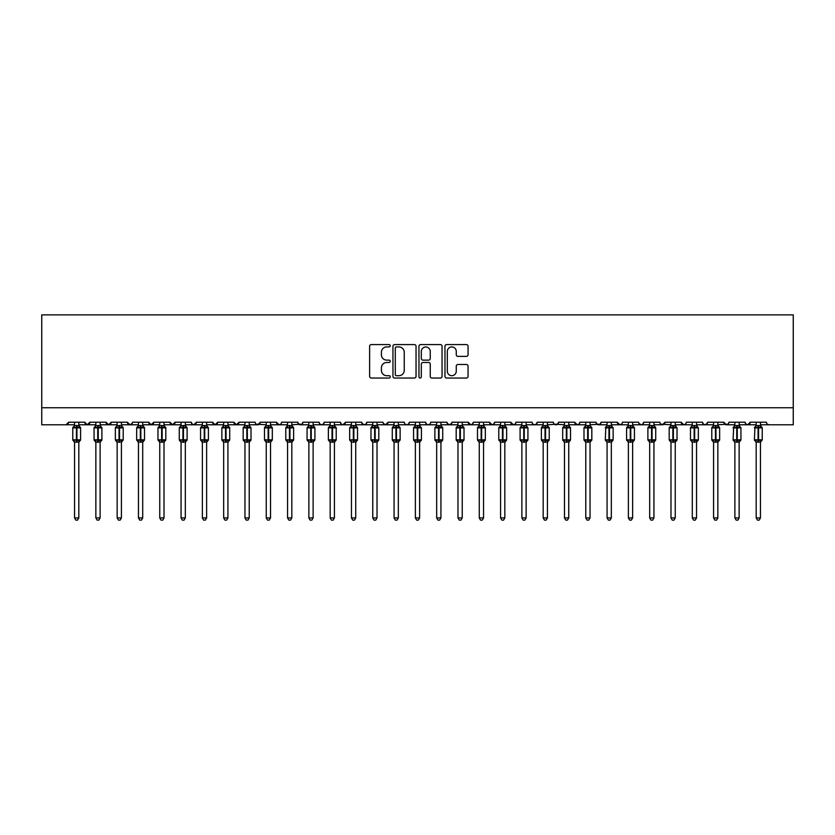 <?xml version="1.0" encoding="UTF-8"?>
<svg xmlns="http://www.w3.org/2000/svg" width="835" height="835" viewBox="0 0 835 835"><rect width="100%" height="100%" fill="white"/><g stroke="black" fill="none" stroke-linecap="round" stroke-linejoin="round"><path stroke-width="1.25" d="M390.237 345.753A1.169 1.169 0 0 0 389.068 344.584L371.293 344.584A1.67 1.67 0 0 0 369.623 346.254L369.623 376.366A1.67 1.67 0 0 0 371.293 378.036L389.068 378.036A1.169 1.169 0 0 0 390.237 376.867A1.169 1.169 0 0 0 389.068 375.698L386.762 375.698A5.354 5.354 0 0 1 381.407 370.343L381.407 367.828A5.354 5.354 0 0 1 386.762 362.484L389.068 362.484A1.169 1.169 0 0 0 390.237 361.305A1.169 1.169 0 0 0 389.068 360.135L386.762 360.135A5.354 5.354 0 0 1 381.407 354.781L381.407 352.276A5.354 5.354 0 0 1 386.762 346.922L389.068 346.922A1.169 1.169 0 0 0 390.237 345.753M466.379 356.378A1.67 1.67 0 0 0 468.059 354.698L468.059 346.254A1.67 1.67 0 0 0 466.379 344.584L446.642 344.584A1.67 1.67 0 0 0 444.971 346.254L444.971 376.366A1.67 1.67 0 0 0 446.642 378.036L466.379 378.036A1.67 1.67 0 0 0 468.059 376.366L468.059 366.158A1.67 1.67 0 0 0 466.379 364.488L457.935 364.488A1.67 1.67 0 0 0 456.265 366.158L456.265 371.22A4.478 4.478 0 0 1 451.787 375.698A4.478 4.478 0 0 1 447.32 371.22L447.32 351.399A4.478 4.478 0 0 1 451.787 346.922A4.478 4.478 0 0 1 456.265 351.399L456.265 354.698A1.67 1.67 0 0 0 457.935 356.378L466.379 356.378M41.75 407.741L793.25 407.741L793.25 314.868L41.75 314.868L41.75 424.785L66.038 424.785L68.585 422.228L84.773 422.228L85.713 424.201M416.039 346.254A1.67 1.67 0 0 0 414.369 344.584L394.631 344.584A1.67 1.67 0 0 0 392.951 346.254L392.951 376.366A1.67 1.67 0 0 0 394.631 378.036L414.369 378.036A1.67 1.67 0 0 0 416.039 376.366L416.039 346.254M420.631 344.584L440.369 344.584A1.67 1.67 0 0 1 442.049 346.254L442.049 376.366A1.67 1.67 0 0 1 440.369 378.036L431.925 378.036A1.67 1.67 0 0 1 430.255 376.366L430.255 364.154A1.67 1.67 0 0 0 428.585 362.484L422.98 362.484A1.67 1.67 0 0 0 421.31 364.154L421.31 376.867A1.169 1.169 0 0 1 420.13 378.036A1.169 1.169 0 0 1 418.961 376.867L418.961 346.254A1.67 1.67 0 0 1 420.631 344.584M78.814 424.785L87.331 424.785L84.773 422.228A2.557 2.557 0 0 0 87.331 424.785A2.557 2.557 0 0 0 89.888 422.228L106.076 422.228A2.557 2.557 0 0 0 108.633 424.785A2.557 2.557 0 0 0 111.191 422.228L127.379 422.228A2.557 2.557 0 0 0 129.936 424.785A2.557 2.557 0 0 0 132.494 422.228L148.682 422.228A2.557 2.557 0 0 0 151.239 424.785A2.557 2.557 0 0 0 153.797 422.228L169.985 422.228A2.557 2.557 0 0 0 172.542 424.785A2.557 2.557 0 0 0 175.099 422.228L191.288 422.228A2.557 2.557 0 0 0 193.835 424.785A2.557 2.557 0 0 0 196.392 422.228L212.581 422.228A2.557 2.557 0 0 0 215.138 424.785A2.557 2.557 0 0 0 217.695 422.228L233.883 422.228A2.557 2.557 0 0 0 236.441 424.785A2.557 2.557 0 0 0 238.998 422.228L255.186 422.228A2.557 2.557 0 0 0 257.744 424.785A2.557 2.557 0 0 0 260.301 422.228L276.489 422.228A2.557 2.557 0 0 0 279.047 424.785A2.557 2.557 0 0 0 281.604 422.228L297.792 422.228A2.557 2.557 0 0 0 300.349 424.785A2.557 2.557 0 0 0 302.896 422.228L319.085 422.228A2.557 2.557 0 0 0 321.642 424.785A2.557 2.557 0 0 0 324.199 422.228L340.388 422.228A2.557 2.557 0 0 0 342.945 424.785A2.557 2.557 0 0 0 345.502 422.228L361.691 422.228A2.557 2.557 0 0 0 364.248 424.785A2.557 2.557 0 0 0 366.805 422.228L382.994 422.228A2.557 2.557 0 0 0 385.551 424.785A2.557 2.557 0 0 0 388.108 422.228L404.297 422.228A2.557 2.557 0 0 0 406.854 424.785A2.557 2.557 0 0 0 409.4 422.228L425.599 422.228A2.557 2.557 0 0 0 428.146 424.785A2.557 2.557 0 0 0 430.703 422.228L446.892 422.228A2.557 2.557 0 0 0 449.449 424.785A2.557 2.557 0 0 0 452.006 422.228L468.195 422.228A2.557 2.557 0 0 0 470.752 424.785A2.557 2.557 0 0 0 473.309 422.228L489.498 422.228A2.557 2.557 0 0 0 492.055 424.785A2.557 2.557 0 0 0 494.612 422.228L510.801 422.228A2.557 2.557 0 0 0 513.358 424.785A2.557 2.557 0 0 0 515.915 422.228L532.104 422.228A2.557 2.557 0 0 0 534.65 424.785A2.557 2.557 0 0 0 537.208 422.228L553.396 422.228A2.557 2.557 0 0 0 555.953 424.785A2.557 2.557 0 0 0 558.511 422.228L574.699 422.228A2.557 2.557 0 0 0 577.256 424.785A2.557 2.557 0 0 0 579.814 422.228L596.002 422.228A2.557 2.557 0 0 0 598.559 424.785A2.557 2.557 0 0 0 601.116 422.228L617.305 422.228A2.557 2.557 0 0 0 619.862 424.785A2.557 2.557 0 0 0 622.419 422.228L638.608 422.228A2.557 2.557 0 0 0 641.165 424.785A2.557 2.557 0 0 0 643.712 422.228L659.9 422.228A2.557 2.557 0 0 0 662.458 424.785A2.557 2.557 0 0 0 665.015 422.228L681.203 422.228A2.557 2.557 0 0 0 683.761 424.785A2.557 2.557 0 0 0 686.318 422.228L702.506 422.228A2.557 2.557 0 0 0 705.064 424.785A2.557 2.557 0 0 0 707.621 422.228L723.809 422.228A2.557 2.557 0 0 0 726.366 424.785A2.557 2.557 0 0 0 728.924 422.228L745.112 422.228A2.557 2.557 0 0 0 747.669 424.785A2.557 2.557 0 0 0 750.227 422.228L766.415 422.228A2.557 2.557 0 0 0 768.962 424.785L767.323 424.18M745.112 422.228L746.041 424.201L747.669 424.785L750.227 422.228M728.924 422.228L728.444 423.71M707.621 422.228L706.681 424.201M702.506 422.228L703.446 424.201L705.064 424.785L707.339 423.387M686.318 422.228L685.848 423.71M675.244 424.785L683.761 424.785L681.203 422.228L682.143 424.201M653.941 424.785L662.458 424.785L665.015 422.228L664.086 424.201M643.712 422.228L642.783 424.201L641.165 424.785L638.879 423.387M611.335 424.785L619.862 424.785L617.305 422.228L618.234 424.201M601.116 422.228L600.177 424.201M596.002 422.228L596.941 424.201M579.814 422.228L579.344 423.71M568.739 424.785L577.256 424.785L574.699 422.228L575.639 424.201M558.511 422.228L557.582 424.201M537.208 422.228L536.279 424.201L534.65 424.785L533.012 424.18M515.915 422.228L515.435 423.71M504.831 424.785L513.358 424.785L510.801 422.228L511.73 424.201M494.612 422.228L493.673 424.201L492.055 424.785L489.498 422.228L490.427 424.201M473.309 422.228L472.37 424.201M462.235 424.785L470.752 424.785L468.195 422.228L468.675 423.71M452.006 422.228L451.077 424.201M446.892 422.228L447.831 424.201M425.599 422.228L426.528 424.201L428.146 424.785L429.795 424.18M409.4 422.228L408.472 424.201L406.854 424.785L405.205 424.18M377.023 424.785L385.551 424.785L388.108 422.228L387.169 424.201M366.805 422.228L365.866 424.201L364.248 424.785L361.972 423.387M361.691 422.228L362.63 424.201M340.388 422.228L341.327 424.201L342.945 424.785L345.502 422.228M324.199 422.228L323.27 424.201M319.085 422.228L320.024 424.201L321.642 424.785L323.291 424.18M302.896 422.228L301.967 424.201M297.792 422.228L298.721 424.201M270.519 424.785L279.047 424.785L276.489 422.228L277.418 424.201M249.227 424.785L257.744 424.785L260.301 422.228L259.361 424.201M227.924 424.785L236.441 424.785L238.998 422.228L238.059 424.201M206.621 424.785L215.138 424.785L217.695 422.228L216.766 424.201M185.318 424.785L193.835 424.785L196.392 422.228L195.463 424.201M191.288 422.228L192.217 424.201L193.835 424.785L202.362 424.785M164.015 424.785L172.542 424.785L175.099 422.228L174.16 424.201M181.059 424.785L172.542 424.785L169.985 422.228L170.914 424.201M142.712 424.785L151.239 424.785L153.797 422.228L152.857 424.201M159.756 424.785L151.239 424.785L148.682 422.228L149.611 424.201M121.419 424.785L129.936 424.785L127.379 422.228L128.319 424.201M95.858 424.785L87.331 424.785L89.888 422.228L88.959 424.201M793.25 407.741L793.25 424.785L760.445 424.785M66.038 424.785L68.585 422.228A2.557 2.557 0 0 1 66.038 424.785L74.555 424.785M100.117 424.785L108.633 424.785L111.191 422.228M117.15 424.785L108.633 424.785L106.076 422.228M138.453 424.785L129.936 424.785L132.212 423.387M223.665 424.785L215.138 424.785L212.581 422.228M244.958 424.785L236.441 424.785L233.883 422.228M266.261 424.785L256.094 424.18M287.564 424.785L279.047 424.785L280.685 424.18M291.822 424.785L301.988 424.18M308.867 424.785L300.349 424.785L298.064 423.387M394.068 424.785L385.551 424.785L383.265 423.387M440.932 424.785L449.449 424.785L451.735 423.387M457.977 424.785L449.449 424.785L447.174 423.387M479.269 424.785L470.752 424.785L472.401 424.18M521.875 424.785L513.358 424.785L514.997 424.18M547.436 424.785L557.603 424.18M564.481 424.785L554.315 424.18M585.773 424.785L577.256 424.785L578.905 424.18M590.042 424.785L600.208 424.18M607.076 424.785L598.559 424.785L596.284 423.387M628.379 424.785L619.862 424.785L621.501 424.18M670.985 424.785L660.819 424.18M692.288 424.785L683.761 424.785L685.41 424.18M717.849 424.785L728.016 424.18M734.884 424.785L726.366 424.785L723.809 422.228M396.468 346.922A1.169 1.169 0 0 0 395.299 348.091L395.299 374.518A1.169 1.169 0 0 0 396.468 375.698L398.89 375.698A5.354 5.354 0 0 0 404.244 370.343L404.244 352.276A5.354 5.354 0 0 0 398.89 346.922L396.468 346.922M430.255 351.483A4.478 4.478 0 0 0 425.777 347.005A4.478 4.478 0 0 0 421.31 351.483L421.31 358.465A1.67 1.67 0 0 0 422.98 360.135L428.585 360.135A1.67 1.67 0 0 0 430.255 358.465L430.255 351.483M80.557 427.614A0.856 0.856 0 0 1 80.598 427.896L80.045 427.092A0.856 0.856 0 0 1 80.285 427.238M74.555 442.383L72.76 439.826L80.598 439.826A0.856 0.856 0 0 1 80.045 440.619L78.814 442.383L80.598 439.826L80.598 427.896L72.76 427.896L72.76 439.826A0.856 0.856 0 0 0 73.323 440.619L73.939 439.993L79.795 440.536A1.879 1.785 0 0 0 78.814 442.112L78.814 442.112M74.555 425.61L74.555 425.61A1.879 1.785 180 0 1 73.574 427.176L73.323 427.092A0.856 0.856 0 0 0 72.76 427.896L73.323 427.092L73.939 427.729L74.555 425.693L78.814 425.61A1.879 1.785 180 0 0 79.795 427.176L73.939 427.729M79.429 439.993L78.814 442.028L78.814 517.909L74.555 517.909L74.555 442.112A1.879 1.785 0 0 0 73.574 440.536M78.814 442.028L74.555 442.101M78.814 422.228L78.814 425.62M74.555 422.228L74.555 425.693M78.814 425.693L79.429 427.729M73.939 439.993L74.555 442.028M78.814 517.909L77.53 520.132L75.828 520.132L74.555 517.909M101.86 427.614A0.856 0.856 0 0 1 101.901 427.896L101.348 427.092A0.856 0.856 0 0 1 101.588 427.238M95.858 442.383L94.063 439.826L101.901 439.826A0.856 0.856 0 0 1 101.348 440.619L100.117 442.383L101.901 439.826L101.901 427.896L94.063 427.896L94.063 439.826A0.856 0.856 0 0 0 94.626 440.619L95.232 439.993L101.098 440.536A1.879 1.785 0 0 0 100.117 442.112L100.117 442.112M95.858 425.61L95.858 425.61A1.879 1.785 180 0 1 94.866 427.176L94.626 427.092A0.856 0.856 0 0 0 94.063 427.896L94.626 427.092L95.232 427.729L95.858 425.693L100.117 425.61A1.879 1.785 180 0 0 101.098 427.176L95.232 427.729M123.162 427.614A0.856 0.856 0 0 1 123.204 427.896L122.651 427.092A0.856 0.856 0 0 1 122.891 427.238M117.15 442.383L115.366 439.826L123.204 439.826A0.856 0.856 0 0 1 122.651 440.619L121.419 442.383L123.204 439.826L123.204 427.896L115.366 427.896L115.366 439.826A0.856 0.856 0 0 0 115.929 440.619L116.535 439.993L122.401 440.536A1.879 1.785 0 0 0 121.419 442.112L121.419 442.112M117.15 425.61L117.15 425.61A1.879 1.785 180 0 1 116.169 427.176L115.929 427.092A0.856 0.856 0 0 0 115.366 427.896L115.929 427.092L116.535 427.729L117.15 425.693L121.419 425.61A1.879 1.785 180 0 0 122.401 427.176L116.535 427.729M144.455 427.614A0.856 0.856 0 0 1 144.507 427.896L143.944 427.092A0.856 0.856 0 0 1 144.194 427.238M138.453 442.383L136.669 439.826L144.507 439.826A0.856 0.856 0 0 1 143.944 440.619L142.712 442.383L144.507 439.826L144.507 427.896L136.669 427.896L136.669 439.826A0.856 0.856 0 0 0 137.222 440.619L137.838 439.993L143.703 440.536A1.879 1.785 0 0 0 142.712 442.112L142.712 442.112M138.453 425.61L138.453 425.61A1.879 1.785 180 0 1 137.472 427.176L137.222 427.092A0.856 0.856 0 0 0 136.669 427.896L137.222 427.092L137.838 427.729L138.453 425.693L142.712 425.61A1.879 1.785 180 0 0 143.703 427.176L137.838 427.729M165.758 427.614A0.856 0.856 0 0 1 165.81 427.896L157.972 427.896L157.972 439.826A0.856 0.856 0 0 0 158.525 440.619L159.141 439.993L165.006 440.536A1.879 1.785 0 0 0 164.015 442.112L164.015 442.112M159.756 442.383L157.972 439.826L165.81 439.826A0.856 0.856 0 0 1 165.246 440.619L164.015 442.383L165.81 439.826L165.81 427.896L164.015 425.339M159.756 425.61L159.756 425.61A1.879 1.785 180 0 1 158.775 427.176L158.525 427.092A0.856 0.856 0 0 0 157.972 427.896L158.525 427.092L159.141 427.729L159.756 425.693L164.015 425.61A1.879 1.785 180 0 0 165.006 427.176L159.141 427.729M100.732 439.993L100.117 442.028L100.117 517.909L95.858 517.909L95.858 442.112A1.879 1.785 0 0 0 94.866 440.536M100.117 442.028L95.858 442.101M100.117 422.228L100.117 425.62M95.858 422.228L95.858 425.693M100.117 425.693L100.732 427.729M95.232 439.993L95.858 442.028M100.117 517.909L98.833 520.132L97.131 520.132L95.858 517.909M122.035 439.993L121.419 442.028L121.419 517.909L117.15 517.909L117.15 442.112A1.879 1.785 0 0 0 116.169 440.536M121.419 442.028L117.15 442.101M121.419 422.228L121.419 425.62M117.15 422.228L117.15 425.693M121.419 425.693L122.035 427.729M116.535 439.993L117.15 442.028M121.419 517.909L120.136 520.132L118.434 520.132L117.15 517.909M143.338 439.993L142.712 442.101L142.712 517.909L138.453 517.909L138.453 442.112A1.879 1.785 0 0 0 137.472 440.536M142.722 442.028L138.453 442.101M142.712 422.228L142.712 425.62M138.453 422.228L138.453 425.693M142.722 425.693L143.338 427.729M137.838 439.993L138.453 442.028M142.712 517.909L141.439 520.132L139.737 520.132L138.453 517.909M164.641 439.993L164.015 442.028L164.015 517.909L159.756 517.909L159.756 442.112A1.879 1.785 0 0 0 158.775 440.536M164.015 442.028L159.756 442.101M164.015 422.228L164.015 425.62M159.756 422.228L159.756 425.693M164.015 425.693L164.641 427.729M159.141 439.993L159.756 442.028M164.015 517.909L162.741 520.132L161.04 520.132L159.756 517.909M187.061 427.614A0.856 0.856 0 0 1 187.113 427.896L179.274 427.896L179.274 439.826A0.856 0.856 0 0 0 179.828 440.619L180.444 439.993L186.299 440.536A1.879 1.785 0 0 0 185.318 442.112L185.318 442.112M181.059 442.383L179.274 439.826L187.113 439.826A0.856 0.856 0 0 1 186.549 440.619L185.318 442.383L187.113 439.826L187.113 427.896L185.318 425.339M181.059 425.61L181.059 425.61A1.879 1.785 180 0 1 180.078 427.176L179.828 427.092A0.856 0.856 0 0 0 179.274 427.896L179.828 427.092L180.444 427.729L181.059 425.693L185.318 425.61A1.879 1.785 180 0 0 186.299 427.176L180.444 427.729M185.934 439.993L185.318 442.028L185.318 517.909L181.059 517.909L181.059 442.112A1.879 1.785 0 0 0 180.078 440.536M185.318 442.028L181.059 442.101M185.318 422.228L185.318 425.62M181.059 422.228L181.059 425.693M185.318 425.693L185.934 427.729M180.444 439.993L181.059 442.028M185.318 517.909L184.044 520.132L182.333 520.132L181.059 517.909M208.364 427.614A0.856 0.856 0 0 1 208.406 427.896L200.567 427.896L200.567 439.826A0.856 0.856 0 0 0 201.131 440.619L201.746 439.993L207.602 440.536A1.879 1.785 0 0 0 206.621 442.112L206.621 442.112M202.362 442.383L200.567 439.826L208.406 439.826A0.856 0.856 0 0 1 207.852 440.619L206.621 442.383L208.406 439.826L208.406 427.896L206.621 425.339M202.362 425.61L202.362 425.61A1.879 1.785 180 0 1 201.371 427.176L201.131 427.092A0.856 0.856 0 0 0 200.567 427.896L201.131 427.092L201.746 427.729L202.362 425.693L206.621 425.61A1.879 1.785 180 0 0 207.602 427.176L201.746 427.729M207.237 439.993L206.621 442.028L206.621 517.909L202.362 517.909L202.362 442.112A1.879 1.785 0 0 0 201.371 440.536M206.621 442.028L202.362 442.101M206.621 422.228L206.621 425.62M202.362 422.228L202.362 425.693M206.621 425.693L207.237 427.729M201.746 439.993L202.362 442.028M206.621 517.909L205.337 520.132L203.636 520.132L202.362 517.909M229.667 427.614A0.856 0.856 0 0 1 229.709 427.896L221.87 427.896L221.87 439.826A0.856 0.856 0 0 0 222.434 440.619L223.039 439.993L228.905 440.536A1.879 1.785 0 0 0 227.924 442.112L227.924 442.112M223.665 442.383L221.87 439.826L229.709 439.826A0.856 0.856 0 0 1 229.155 440.619L227.924 442.383L229.709 439.826L229.709 427.896L227.924 425.339M223.665 425.61L223.665 425.61A1.879 1.785 180 0 1 222.674 427.176L222.434 427.092A0.856 0.856 0 0 0 221.87 427.896L222.434 427.092L223.039 427.729L223.655 425.693L227.924 425.61A1.879 1.785 180 0 0 228.905 427.176L223.039 427.729M228.54 439.993L227.924 442.028L227.924 517.909L223.665 517.909L223.665 442.112A1.879 1.785 0 0 0 222.674 440.536M227.924 442.028L223.665 442.101M227.924 422.228L227.924 425.62M223.665 422.228L223.655 425.693M227.924 425.693L228.54 427.729M223.039 439.993L223.655 442.028M227.924 517.909L226.64 520.132L224.939 520.132L223.665 517.909M250.97 427.614A0.856 0.856 0 0 1 251.011 427.896L243.173 427.896L243.173 439.826A0.856 0.856 0 0 0 243.737 440.619L244.342 439.993L250.208 440.536A1.879 1.785 0 0 0 249.227 442.112L249.227 442.112M244.958 442.383L243.173 439.826L251.011 439.826A0.856 0.856 0 0 1 250.448 440.619L249.227 442.383L251.011 439.826L251.011 427.896L249.227 425.339M244.958 425.61L244.958 425.61A1.879 1.785 180 0 1 243.977 427.176L243.737 427.092A0.856 0.856 0 0 0 243.173 427.896L243.737 427.092L244.342 427.729L244.958 425.693L249.227 425.61A1.879 1.785 180 0 0 250.208 427.176L244.342 427.729M249.842 439.993L249.227 442.028L249.227 517.909L244.958 517.909L244.958 442.112A1.879 1.785 0 0 0 243.977 440.536M249.227 442.028L244.958 442.101M249.227 422.228L249.227 425.62M244.958 422.228L244.958 425.693M249.227 425.693L249.842 427.729M244.342 439.993L244.958 442.028M249.227 517.909L247.943 520.132L246.241 520.132L244.958 517.909M272.262 427.614A0.856 0.856 0 0 1 272.314 427.896L264.476 427.896L264.476 439.826A0.856 0.856 0 0 0 265.029 440.619L265.645 439.993L271.511 440.536A1.879 1.785 0 0 0 270.519 442.112L270.519 442.112M266.261 442.383L264.476 439.826L272.314 439.826A0.856 0.856 0 0 1 271.751 440.619L270.519 442.383L272.314 439.826L272.314 427.896L270.519 425.339M266.261 425.61L266.261 425.61A1.879 1.785 180 0 1 265.279 427.176L265.029 427.092A0.856 0.856 0 0 0 264.476 427.896L265.029 427.092L265.645 427.729L266.261 425.693L270.519 425.61A1.879 1.785 180 0 0 271.511 427.176L265.645 427.729M271.145 439.993L270.519 442.101L270.519 517.909L266.261 517.909L266.261 442.112A1.879 1.785 0 0 0 265.279 440.536M270.53 442.028L266.261 442.101M270.519 422.228L270.519 425.62M266.261 422.228L266.261 425.693M270.53 425.693L271.145 427.729M265.645 439.993L266.261 442.028M270.519 517.909L269.246 520.132L267.544 520.132L266.261 517.909M293.565 427.614A0.856 0.856 0 0 1 293.617 427.896L293.054 427.092A0.856 0.856 0 0 1 293.304 427.238M287.564 442.383L285.779 439.826L293.617 439.826A0.856 0.856 0 0 1 293.054 440.619L291.822 442.383L293.617 439.826L293.617 427.896L285.779 427.896L285.779 439.826A0.856 0.856 0 0 0 286.332 440.619L286.948 439.993L292.803 440.536A1.879 1.785 0 0 0 291.822 442.112L291.822 442.112M287.564 425.61L287.564 425.61A1.879 1.785 180 0 1 286.582 427.176L286.332 427.092A0.856 0.856 0 0 0 285.779 427.896L286.332 427.092L286.948 427.729L287.564 425.693L291.822 425.61A1.879 1.785 180 0 0 292.803 427.176L286.948 427.729M292.438 439.993L291.822 442.028L291.822 517.909L287.564 517.909L287.564 442.112A1.879 1.785 0 0 0 286.582 440.536M291.822 442.028L287.564 442.101M291.822 422.228L291.822 425.62M287.564 422.228L287.564 425.693M291.822 425.693L292.438 427.729M286.948 439.993L287.564 442.028M291.822 517.909L290.549 520.132L288.847 520.132L287.564 517.909M314.868 427.614A0.856 0.856 0 0 1 314.91 427.896L314.357 427.092A0.856 0.856 0 0 1 314.597 427.238M308.867 442.383L307.071 439.826L314.91 439.826A0.856 0.856 0 0 1 314.357 440.619L313.125 442.383L314.91 439.826L314.91 427.896L307.071 427.896L307.071 439.826A0.856 0.856 0 0 0 307.635 440.619L308.251 439.993L314.106 440.536A1.879 1.785 0 0 0 313.125 442.112L313.125 442.112M308.867 425.61L308.867 425.61A1.879 1.785 180 0 1 307.885 427.176L307.635 427.092A0.856 0.856 0 0 0 307.071 427.896L307.635 427.092L308.251 427.729L308.867 425.693L313.125 425.61A1.879 1.785 180 0 0 314.106 427.176L308.251 427.729M313.741 439.993L313.125 442.028L313.125 517.909L308.867 517.909L308.867 442.112A1.879 1.785 0 0 0 307.885 440.536M313.125 442.028L308.867 442.101M313.125 422.228L313.125 425.62M308.867 422.228L308.867 425.693M313.125 425.693L313.741 427.729M308.251 439.993L308.867 442.028M313.125 517.909L311.841 520.132L310.14 520.132L308.867 517.909M336.171 427.614A0.856 0.856 0 0 1 336.213 427.896L335.66 427.092A0.856 0.856 0 0 1 335.9 427.238M330.169 442.383L328.374 439.826L336.213 439.826A0.856 0.856 0 0 1 335.66 440.619L334.428 442.383L336.213 439.826L336.213 427.896L328.374 427.896L328.374 439.826A0.856 0.856 0 0 0 328.938 440.619L329.543 439.993L335.409 440.536A1.879 1.785 0 0 0 334.428 442.112L334.428 442.112M330.169 425.61L330.169 425.61A1.879 1.785 180 0 1 329.178 427.176L328.938 427.092A0.856 0.856 0 0 0 328.374 427.896L328.938 427.092L329.543 427.729L330.169 425.693L334.428 425.61A1.879 1.785 180 0 0 335.409 427.176L329.543 427.729M335.044 439.993L334.428 442.028L334.428 517.909L330.169 517.909L330.169 442.112A1.879 1.785 0 0 0 329.178 440.536M334.428 442.028L330.169 442.101M334.428 422.228L334.428 425.62M330.169 422.228L330.169 425.693M334.428 425.693L335.044 427.729M329.543 439.993L330.169 442.028M334.428 517.909L333.144 520.132L331.443 520.132L330.169 517.909M357.474 427.614A0.856 0.856 0 0 1 357.516 427.896L356.952 427.092A0.856 0.856 0 0 1 357.203 427.238M351.462 442.383L349.677 439.826L357.516 439.826A0.856 0.856 0 0 1 356.952 440.619L355.731 442.383L357.516 439.826L357.516 427.896L349.677 427.896L349.677 439.826A0.856 0.856 0 0 0 350.241 440.619L350.846 439.993L356.712 440.536A1.879 1.785 0 0 0 355.731 442.112L355.731 442.112M351.462 425.61L351.462 425.61A1.879 1.785 180 0 1 350.481 427.176L350.241 427.092A0.856 0.856 0 0 0 349.677 427.896L350.241 427.092L350.846 427.729L351.462 425.693L355.731 425.61A1.879 1.785 180 0 0 356.712 427.176L350.846 427.729M356.347 439.993L355.731 442.028L355.731 517.909L351.462 517.909L351.462 442.112A1.879 1.785 0 0 0 350.481 440.536M355.731 442.028L351.462 442.101M355.731 422.228L355.731 425.62M351.462 422.228L351.462 425.693M355.731 425.693L356.347 427.729M350.846 439.993L351.462 442.028M355.731 517.909L354.447 520.132L352.746 520.132L351.462 517.909M378.766 427.614A0.856 0.856 0 0 1 378.819 427.896L370.98 427.896L370.98 439.826A0.856 0.856 0 0 0 371.533 440.619L372.149 439.993L378.015 440.536A1.879 1.785 0 0 0 377.023 442.112L377.023 442.112M378.819 439.826A0.856 0.856 0 0 1 378.255 440.619L377.023 442.383L378.819 439.826L378.819 427.896L378.819 439.826L375.155 439.826L375.155 427.134L372.149 427.729L371.533 427.092A0.856 0.856 0 0 0 370.98 427.896L371.784 427.176A1.879 1.785 180 0 0 372.765 425.61L372.765 425.61M377.023 425.61L377.023 425.61A1.879 1.785 180 0 0 378.015 427.176L377.65 427.729L375.155 427.134L375.155 425.443L377.023 425.61M377.65 439.993L377.023 442.101L377.023 517.909L372.765 517.909L372.765 442.112A1.879 1.785 0 0 0 371.784 440.536M377.034 442.028L372.765 442.101M377.023 422.228L377.023 425.62M372.765 422.228L372.765 425.693L375.155 425.443M372.149 427.729L372.765 425.693M377.034 425.693L377.65 427.729M372.149 439.993L372.765 442.028M377.023 517.909L375.75 520.132L374.049 520.132L372.765 517.909M400.069 427.614A0.856 0.856 0 0 1 400.122 427.896L399.558 427.092A0.856 0.856 0 0 1 399.808 427.238M394.068 442.383L392.283 439.826L400.122 439.826A0.856 0.856 0 0 1 399.558 440.619L398.326 442.383L400.122 439.826L400.122 427.896L392.283 427.896L392.283 439.826A0.856 0.856 0 0 0 392.836 440.619L393.452 439.993L399.318 440.536A1.879 1.785 0 0 0 398.326 442.112L398.326 442.112M394.068 425.61L394.068 425.61A1.879 1.785 180 0 1 393.087 427.176L392.836 427.092A0.856 0.856 0 0 0 392.283 427.896L392.836 427.092L393.452 427.729L394.068 425.693L398.326 425.61A1.879 1.785 180 0 0 399.318 427.176L393.452 427.729M398.942 439.993L398.326 442.028L398.326 517.909L394.068 517.909L394.068 442.112A1.879 1.785 0 0 0 393.087 440.536M398.326 442.028L394.068 442.101M398.326 422.228L398.326 425.62M394.068 422.228L394.068 425.693M398.326 425.693L398.942 427.729M393.452 439.993L394.068 442.028M398.326 517.909L397.053 520.132L395.352 520.132L394.068 517.909M421.372 427.614A0.856 0.856 0 0 1 421.424 427.896L413.575 427.896L413.575 439.826A0.856 0.856 0 0 0 414.139 440.619L414.755 439.993L420.61 440.536A1.879 1.785 0 0 0 419.629 442.112L419.629 442.112M415.371 442.383L413.575 439.826L421.424 439.826A0.856 0.856 0 0 1 420.861 440.619L419.629 442.383L421.424 439.826L421.424 427.896L419.629 425.339M415.371 425.61L415.371 425.61A1.879 1.785 180 0 1 414.39 427.176L414.139 427.092A0.856 0.856 0 0 0 413.575 427.896L414.139 427.092L414.755 427.729L415.371 425.693L419.629 425.61A1.879 1.785 180 0 0 420.61 427.176L414.755 427.729M442.675 427.614A0.856 0.856 0 0 1 442.717 427.896L442.164 427.092A0.856 0.856 0 0 1 442.404 427.238M436.674 442.383L434.878 439.826L442.717 439.826A0.856 0.856 0 0 1 442.164 440.619L440.932 442.383L442.717 439.826L442.717 427.896L434.878 427.896L434.878 439.826A0.856 0.856 0 0 0 435.442 440.619L436.058 439.993L441.913 440.536A1.879 1.785 0 0 0 440.932 442.112L440.932 442.112M436.674 425.61L436.674 425.61A1.879 1.785 180 0 1 435.682 427.176L435.442 427.092A0.856 0.856 0 0 0 434.878 427.896L435.442 427.092L436.058 427.729L436.674 425.693L440.932 425.61A1.879 1.785 180 0 0 441.913 427.176L436.058 427.729M463.978 427.614A0.856 0.856 0 0 1 464.02 427.896L463.467 427.092A0.856 0.856 0 0 1 463.707 427.238M457.977 442.383L456.181 439.826L464.02 439.826A0.856 0.856 0 0 1 463.467 440.619L462.235 442.383L464.02 439.826L464.02 427.896L456.181 427.896A0.856 0.856 0 0 1 456.745 427.092L456.181 427.896L456.181 439.826A0.856 0.856 0 0 0 456.745 440.619L457.35 439.993L463.216 440.536A1.879 1.785 0 0 0 462.235 442.112L462.235 442.112M457.977 425.61L457.977 425.61A1.879 1.785 180 0 1 456.985 427.176L457.35 427.729L457.966 425.693L462.235 425.61A1.879 1.785 180 0 0 463.216 427.176L457.35 427.729M485.271 427.614A0.856 0.856 0 0 1 485.323 427.896L477.484 427.896L477.484 439.826A0.856 0.856 0 0 0 478.048 440.619L478.653 439.993L484.519 440.536A1.879 1.785 0 0 0 483.538 442.112L483.538 442.112M485.323 439.826A0.856 0.856 0 0 1 484.759 440.619L483.538 442.383L485.323 439.826L485.323 427.896L485.323 439.826L481.659 439.826L481.659 427.134L478.653 427.729L478.048 427.092A0.856 0.856 0 0 0 477.484 427.896L478.288 427.176A1.879 1.785 180 0 0 479.269 425.61L479.269 425.61M483.538 425.61L483.538 425.61A1.879 1.785 180 0 0 484.519 427.176L484.154 427.729L481.659 427.134L481.659 425.443L483.538 425.61M506.574 427.614A0.856 0.856 0 0 1 506.626 427.896L506.062 427.092A0.856 0.856 0 0 1 506.313 427.238M500.572 442.383L498.787 439.826L506.626 439.826A0.856 0.856 0 0 1 506.062 440.619L504.831 442.383L506.626 439.826L506.626 427.896L498.787 427.896L498.787 439.826A0.856 0.856 0 0 0 499.34 440.619L499.956 439.993L505.822 440.536A1.879 1.785 0 0 0 504.831 442.112L504.831 442.112M500.572 425.61L500.572 425.61A1.879 1.785 180 0 1 499.591 427.176L499.34 427.092A0.856 0.856 0 0 0 498.787 427.896L499.34 427.092L499.956 427.729L500.572 425.693L504.831 425.61A1.879 1.785 180 0 0 505.822 427.176L499.956 427.729M527.877 427.614A0.856 0.856 0 0 1 527.929 427.896L527.365 427.092A0.856 0.856 0 0 1 527.616 427.238M521.875 442.383L520.09 439.826L527.929 439.826A0.856 0.856 0 0 1 527.365 440.619L526.133 442.383L527.929 439.826L527.929 427.896L520.09 427.896L520.09 439.826A0.856 0.856 0 0 0 520.643 440.619L521.259 439.993L527.115 440.536A1.879 1.785 0 0 0 526.133 442.112L526.133 442.112M521.875 425.61L521.875 425.61A1.879 1.785 180 0 1 520.894 427.176L520.643 427.092A0.856 0.856 0 0 0 520.09 427.896L520.643 427.092L521.259 427.729L521.875 425.693L526.133 425.61A1.879 1.785 180 0 0 527.115 427.176L521.259 427.729M549.179 427.614A0.856 0.856 0 0 1 549.221 427.896L548.668 427.092A0.856 0.856 0 0 1 548.908 427.238M543.178 442.383L541.383 439.826L549.221 439.826A0.856 0.856 0 0 1 548.668 440.619L547.436 442.383L549.221 439.826L549.221 427.896L541.383 427.896L541.383 439.826A0.856 0.856 0 0 0 541.946 440.619L542.562 439.993L548.418 440.536A1.879 1.785 0 0 0 547.436 442.112L547.436 442.112M543.178 425.61L543.178 425.61A1.879 1.785 180 0 1 542.197 427.176L541.946 427.092A0.856 0.856 0 0 0 541.383 427.896L541.946 427.092L542.562 427.729L543.178 425.693L547.436 425.61A1.879 1.785 180 0 0 548.418 427.176L542.562 427.729M570.482 427.614A0.856 0.856 0 0 1 570.524 427.896L562.686 427.896L562.686 439.826A0.856 0.856 0 0 0 563.249 440.619L563.855 439.993L569.721 440.536A1.879 1.785 0 0 0 568.739 442.112L568.739 442.112M570.524 439.826A0.856 0.856 0 0 1 569.971 440.619L568.739 442.383L570.524 439.826L570.524 427.896L570.524 439.826L566.861 439.826L566.861 427.134L563.855 427.729L563.249 427.092A0.856 0.856 0 0 0 562.686 427.896L563.489 427.176A1.879 1.785 180 0 0 564.481 425.61L564.481 425.61M568.739 425.61L568.739 425.61A1.879 1.785 180 0 0 569.721 427.176L569.355 427.729L566.861 427.134L566.861 425.443L568.739 425.61M591.785 427.614A0.856 0.856 0 0 1 591.827 427.896L591.264 427.092A0.856 0.856 0 0 1 591.514 427.238M585.773 442.383L583.989 439.826L591.827 439.826A0.856 0.856 0 0 1 591.264 440.619L590.042 442.383L591.827 439.826L591.827 427.896L583.989 427.896L583.989 439.826A0.856 0.856 0 0 0 584.552 440.619L585.158 439.993L591.023 440.536A1.879 1.785 0 0 0 590.042 442.112L590.042 442.112M585.773 425.61L585.773 425.61A1.879 1.785 180 0 1 584.792 427.176L584.552 427.092A0.856 0.856 0 0 0 583.989 427.896L584.552 427.092L585.158 427.729L585.773 425.693L590.042 425.61A1.879 1.785 180 0 0 591.023 427.176L585.158 427.729M613.078 427.614A0.856 0.856 0 0 1 613.13 427.896L612.566 427.092A0.856 0.856 0 0 1 612.817 427.238M607.076 442.383L605.291 439.826L613.13 439.826A0.856 0.856 0 0 1 612.566 440.619L611.335 442.383L613.13 439.826L613.13 427.896L605.291 427.896A0.856 0.856 0 0 1 605.845 427.092L605.291 439.826A0.856 0.856 0 0 0 605.845 440.619L606.46 439.993L612.326 440.536A1.879 1.785 0 0 0 611.335 442.112L611.335 442.112M607.076 425.61L607.076 425.61A1.879 1.785 180 0 1 606.095 427.176L606.46 427.729L607.076 425.693L611.335 425.61A1.879 1.785 180 0 0 612.326 427.176L606.46 427.729M634.381 427.614A0.856 0.856 0 0 1 634.433 427.896L633.869 427.092A0.856 0.856 0 0 1 634.12 427.238M628.379 442.383L626.594 439.826L634.433 439.826A0.856 0.856 0 0 1 633.869 440.619L632.638 442.383L634.433 439.826L634.433 427.896L626.594 427.896L626.594 439.826A0.856 0.856 0 0 0 627.148 440.619L627.763 439.993L633.629 440.536A1.879 1.785 0 0 0 632.638 442.112L632.638 442.112M628.379 425.61L628.379 425.61A1.879 1.785 180 0 1 627.398 427.176L627.148 427.092A0.856 0.856 0 0 0 626.594 427.896L627.148 427.092L627.763 427.729L628.379 425.693L632.638 425.61A1.879 1.785 180 0 0 633.629 427.176L627.763 427.729M655.684 427.614A0.856 0.856 0 0 1 655.726 427.896L655.172 427.092A0.856 0.856 0 0 1 655.412 427.238M649.682 442.383L647.887 439.826L655.726 439.826A0.856 0.856 0 0 1 655.172 440.619L653.941 442.383L655.726 439.826L655.726 427.896L647.887 427.896A0.856 0.856 0 0 1 648.451 427.092L647.887 427.896L647.887 439.826A0.856 0.856 0 0 0 648.451 440.619L649.066 439.993L654.922 440.536A1.879 1.785 0 0 0 653.941 442.112L653.941 442.112M649.682 425.61L649.682 425.61A1.879 1.785 180 0 1 648.701 427.176L649.066 427.729L649.682 425.693L653.941 425.61A1.879 1.785 180 0 0 654.922 427.176L649.066 427.729M676.987 427.614A0.856 0.856 0 0 1 677.028 427.896L676.475 427.092A0.856 0.856 0 0 1 676.715 427.238M670.985 442.383L669.19 439.826L677.028 439.826A0.856 0.856 0 0 1 676.475 440.619L675.244 442.383L677.028 439.826L677.028 427.896L669.19 427.896L669.19 439.826A0.856 0.856 0 0 0 669.753 440.619L670.359 439.993L676.225 440.536A1.879 1.785 0 0 0 675.244 442.112L675.244 442.112M670.985 425.61L670.985 425.61A1.879 1.785 180 0 1 669.994 427.176L669.753 427.092A0.856 0.856 0 0 0 669.19 427.896L669.753 427.092L670.359 427.729L670.985 425.693L675.244 425.61A1.879 1.785 180 0 0 676.225 427.176L670.359 427.729M698.29 427.614A0.856 0.856 0 0 1 698.331 427.896L697.778 427.092A0.856 0.856 0 0 1 698.018 427.238M692.288 442.383L690.493 439.826L698.331 439.826A0.856 0.856 0 0 1 697.778 440.619L696.547 442.383L698.331 439.826L698.331 427.896L690.493 427.896L690.493 439.826A0.856 0.856 0 0 0 691.056 440.619L691.662 439.993L697.528 440.536A1.879 1.785 0 0 0 696.547 442.112L696.547 442.112M692.288 425.61L692.288 425.61A1.879 1.785 180 0 1 691.297 427.176L691.056 427.092A0.856 0.856 0 0 0 690.493 427.896L691.056 427.092L691.662 427.729L692.278 425.693L696.547 425.61A1.879 1.785 180 0 0 697.528 427.176L691.662 427.729M420.245 439.993L419.629 442.028L419.629 517.909L415.371 517.909L415.371 442.112A1.879 1.785 0 0 0 414.39 440.536M419.629 442.028L415.371 442.101M419.629 422.228L419.629 425.62M415.371 422.228L415.371 425.693M419.629 425.693L420.245 427.729M414.755 439.993L415.371 442.028M419.629 517.909L418.356 520.132L416.644 520.132L415.371 517.909M441.548 439.993L440.932 442.028L440.932 517.909L436.674 517.909L436.674 442.112A1.879 1.785 0 0 0 435.682 440.536M440.932 442.028L436.674 442.101M440.932 422.228L440.932 425.62M436.674 422.228L436.674 425.693M440.932 425.693L441.548 427.729M436.058 439.993L436.674 442.028M440.932 517.909L439.648 520.132L437.947 520.132L436.674 517.909M462.851 439.993L462.235 442.028L462.235 517.909L457.977 517.909L457.977 442.112A1.879 1.785 0 0 0 456.985 440.536M462.235 442.028L457.977 442.101M462.235 422.228L462.235 425.62M457.977 422.228L457.966 425.693M462.235 425.693L462.851 427.729M457.35 439.993L457.966 442.028M462.235 517.909L460.951 520.132L459.25 520.132L457.977 517.909M484.154 439.993L483.538 442.028L483.538 517.909L479.269 517.909L479.269 442.112A1.879 1.785 0 0 0 478.288 440.536M483.538 442.028L479.269 442.101M483.538 422.228L483.538 425.62M479.269 422.228L479.269 425.693L481.659 425.443M478.653 427.729L479.269 425.693M483.538 425.693L484.154 427.729M478.653 439.993L479.269 442.028M483.538 517.909L482.254 520.132L480.553 520.132L479.269 517.909M505.457 439.993L504.831 442.028L504.831 517.909L500.572 517.909L500.572 442.112A1.879 1.785 0 0 0 499.591 440.536M504.831 442.028L500.572 442.101M504.831 422.228L504.831 425.62M500.572 422.228L500.572 425.693M504.831 425.693L505.457 427.729M499.956 439.993L500.572 442.028M504.831 517.909L503.557 520.132L501.856 520.132L500.572 517.909M526.749 439.993L526.133 442.028L526.133 517.909L521.875 517.909L521.875 442.112A1.879 1.785 0 0 0 520.894 440.536M526.133 442.028L521.875 442.101M526.133 422.228L526.133 425.62M521.875 422.228L521.875 425.693M526.133 425.693L526.749 427.729M521.259 439.993L521.875 442.028M526.133 517.909L524.86 520.132L523.159 520.132L521.875 517.909M548.052 439.993L547.436 442.028L547.436 517.909L543.178 517.909L543.178 442.112A1.879 1.785 0 0 0 542.197 440.536M547.436 442.028L543.178 442.101M547.436 422.228L547.436 425.62M543.178 422.228L543.178 425.693M547.436 425.693L548.052 427.729M542.562 439.993L543.178 442.028M547.436 517.909L546.153 520.132L544.451 520.132L543.178 517.909M569.355 439.993L568.739 442.028L568.739 517.909L564.481 517.909L564.481 442.112A1.879 1.785 0 0 0 563.489 440.536M568.739 442.028L564.481 442.101M568.739 422.228L568.739 425.62M564.481 422.228L564.47 425.693L566.861 425.443M563.855 427.729L564.47 425.693M568.739 425.693L569.355 427.729M563.855 439.993L564.47 442.028M568.739 517.909L567.456 520.132L565.754 520.132L564.481 517.909M590.658 439.993L590.042 442.028L590.042 517.909L585.773 517.909L585.773 442.112A1.879 1.785 0 0 0 584.792 440.536M590.042 442.028L585.773 442.101M590.042 422.228L590.042 425.62M585.773 422.228L585.773 425.693M590.042 425.693L590.658 427.729M585.158 439.993L585.773 442.028M590.042 517.909L588.759 520.132L587.057 520.132L585.773 517.909M611.961 439.993L611.335 442.101L611.335 517.909L607.076 517.909L607.076 442.112A1.879 1.785 0 0 0 606.095 440.536M611.345 442.028L607.076 442.101M611.335 422.228L611.335 425.62M607.076 422.228L607.076 425.693M611.345 425.693L611.961 427.729M606.46 439.993L607.076 442.028M611.335 517.909L610.061 520.132L608.36 520.132L607.076 517.909M633.254 439.993L632.638 442.028L632.638 517.909L628.379 517.909L628.379 442.112A1.879 1.785 0 0 0 627.398 440.536M632.638 442.028L628.379 442.101M632.638 422.228L632.638 425.62M628.379 422.228L628.379 425.693M632.638 425.693L633.254 427.729M627.763 439.993L628.379 442.028M632.638 517.909L631.364 520.132L629.663 520.132L628.379 517.909M654.557 439.993L653.941 442.028L653.941 517.909L649.682 517.909L649.682 442.112A1.879 1.785 0 0 0 648.701 440.536M653.941 442.028L649.682 442.101M653.941 422.228L653.941 425.62M649.682 422.228L649.682 425.693M653.941 425.693L654.557 427.729M649.066 439.993L649.682 442.028M653.941 517.909L652.667 520.132L650.956 520.132L649.682 517.909M675.859 439.993L675.244 442.028L675.244 517.909L670.985 517.909L670.985 442.112A1.879 1.785 0 0 0 669.994 440.536M675.244 442.028L670.985 442.101M675.244 422.228L675.244 425.62M670.985 422.228L670.985 425.693M675.244 425.693L675.859 427.729M670.359 439.993L670.985 442.028M675.244 517.909L673.96 520.132L672.259 520.132L670.985 517.909M697.162 439.993L696.547 442.028L696.547 517.909L692.288 517.909L692.288 442.112A1.879 1.785 0 0 0 691.297 440.536M696.547 442.028L692.288 442.101M696.547 422.228L696.547 425.62M692.288 422.228L692.278 425.693M696.547 425.693L697.162 427.729M691.662 439.993L692.278 442.028M696.547 517.909L695.263 520.132L693.561 520.132L692.288 517.909M719.582 427.614A0.856 0.856 0 0 1 719.634 427.896L719.071 427.092A0.856 0.856 0 0 1 719.321 427.238M713.581 442.383L711.796 439.826L719.634 439.826A0.856 0.856 0 0 1 719.071 440.619L717.849 442.383L719.634 439.826L719.634 427.896L711.796 427.896L711.796 439.826A0.856 0.856 0 0 0 712.349 440.619L712.965 439.993L718.831 440.536A1.879 1.785 0 0 0 717.849 442.112L717.849 442.112M713.581 425.61L713.581 425.61A1.879 1.785 180 0 1 712.599 427.176L712.349 427.092A0.856 0.856 0 0 0 711.796 427.896L712.349 427.092L712.965 427.729L713.581 425.693L717.849 425.61A1.879 1.785 180 0 0 718.831 427.176L712.965 427.729M718.465 439.993L717.849 442.028L717.849 517.909L713.581 517.909L713.581 442.112A1.879 1.785 0 0 0 712.599 440.536M717.849 442.028L713.581 442.101M717.849 422.228L717.849 425.62M713.581 422.228L713.581 425.693M717.849 425.693L718.465 427.729M712.965 439.993L713.581 442.028M717.849 517.909L716.566 520.132L714.864 520.132L713.581 517.909M740.885 427.614A0.856 0.856 0 0 1 740.937 427.896L733.099 427.896A0.856 0.856 0 0 1 733.652 427.092L733.099 439.826A0.856 0.856 0 0 0 733.652 440.619L734.268 439.993L740.134 440.536A1.879 1.785 0 0 0 739.142 442.112L739.142 442.112M734.884 442.383L733.099 439.826L740.937 439.826A0.856 0.856 0 0 1 740.374 440.619L739.142 442.383L740.937 439.826L740.937 427.896L739.142 425.339M734.884 425.61L734.884 425.61A1.879 1.785 180 0 1 733.902 427.176L734.268 427.729L734.884 425.693L739.142 425.61A1.879 1.785 180 0 0 740.134 427.176L734.268 427.729M739.768 439.993L739.142 442.028L739.142 517.909L734.884 517.909L734.884 442.112A1.879 1.785 0 0 0 733.902 440.536M739.142 442.028L734.884 442.101M739.142 422.228L739.142 425.62M734.884 422.228L734.884 425.693M739.142 425.693L739.768 427.729M734.268 439.993L734.884 442.028M739.142 517.909L737.869 520.132L736.167 520.132L734.884 517.909M762.188 427.614A0.856 0.856 0 0 1 762.24 427.896L761.677 427.092A0.856 0.856 0 0 1 761.917 427.238M756.186 442.383L754.402 439.826L762.24 439.826A0.856 0.856 0 0 1 761.677 440.619L760.445 442.383L762.24 439.826L762.24 427.896L754.402 427.896A0.856 0.856 0 0 1 754.955 427.092L754.402 439.826A0.856 0.856 0 0 0 754.955 440.619L755.571 439.993L761.426 440.536A1.879 1.785 0 0 0 760.445 442.112L760.445 442.112M756.186 425.61L756.186 425.61A1.879 1.785 180 0 1 755.205 427.176L755.571 427.729L756.186 425.693L760.445 425.61A1.879 1.785 180 0 0 761.426 427.176L755.571 427.729M761.061 439.993L760.445 442.028L760.445 517.909L756.186 517.909L756.186 442.112A1.879 1.785 0 0 0 755.205 440.536M760.445 442.028L756.186 442.101M760.445 422.228L760.445 425.62M756.186 422.228L756.186 425.693M760.445 425.693L761.061 427.729M755.571 439.993L756.186 442.028M760.445 517.909L759.172 520.132L757.47 520.132L756.186 517.909M76.423 425.443L76.423 442.279M76.935 442.279L76.935 425.443M97.726 425.443L97.726 442.279M98.238 442.279L98.238 425.443M119.029 425.443L119.029 442.279M119.541 442.279L119.541 425.443M140.332 425.443L140.332 442.279M140.844 442.279L140.844 425.443M161.635 425.443L161.635 442.279M162.147 442.279L162.147 425.443M182.938 425.443L182.938 442.279M183.449 442.279L183.449 425.443M204.231 425.443L204.231 442.279M204.742 442.279L204.742 425.443M225.534 425.443L225.534 442.279M226.045 442.279L226.045 425.443M246.836 425.443L246.836 442.279M247.348 442.279L247.348 425.443M268.139 425.443L268.139 442.279M268.651 442.279L268.651 425.443M289.442 425.443L289.442 442.279M289.954 442.279L289.954 425.443M310.735 425.443L310.735 442.279M311.246 442.279L311.246 425.443M332.038 425.443L332.038 442.279M332.549 442.279L332.549 425.443M353.341 425.443L353.341 442.279M353.852 442.279L353.852 425.443M374.644 425.443L374.644 442.279M372.765 442.383L370.98 439.826L375.155 439.826L375.155 442.279M395.947 425.443L395.947 442.279M396.458 442.279L396.458 425.443M417.249 425.443L417.249 442.279M417.75 442.279L417.75 425.443M438.542 425.443L438.542 442.279M439.053 442.279L439.053 425.443M459.845 425.443L459.845 442.279M460.356 442.279L460.356 425.443M481.148 425.443L481.148 442.279M479.269 442.383L477.484 439.826L481.659 439.826L481.659 442.279M502.451 425.443L502.451 442.279M502.962 442.279L502.962 425.443M523.754 425.443L523.754 442.279M524.265 442.279L524.265 425.443M545.046 425.443L545.046 442.279M545.558 442.279L545.558 425.443M566.349 425.443L566.349 442.279M564.481 442.383L562.686 439.826L566.861 439.826L566.861 442.279M587.652 425.443L587.652 442.279M588.164 442.279L588.164 425.443M608.955 425.443L608.955 442.279M609.466 442.279L609.466 425.443M630.258 425.443L630.258 442.279M630.769 442.279L630.769 425.443M651.55 425.443L651.55 442.279M652.062 442.279L652.062 425.443M672.853 425.443L672.853 442.279M673.365 442.279L673.365 425.443M694.156 425.443L694.156 442.279M694.668 442.279L694.668 425.443M715.459 425.443L715.459 442.279M715.971 442.279L715.971 425.443M736.762 425.443L736.762 442.279M737.274 442.279L737.274 425.443M758.065 425.443L758.065 442.279M758.577 442.279L758.577 425.443M313.125 424.785L330.169 424.785M334.428 424.785L351.462 424.785M355.731 424.785L372.765 424.785M398.326 424.785L415.371 424.785M419.629 424.785L436.674 424.785M483.538 424.785L500.572 424.785M526.133 424.785L543.178 424.785M632.638 424.785L649.682 424.785M696.547 424.785L713.581 424.785M739.142 424.785L756.186 424.785M74.555 425.339L73.323 427.092L74.211 426.403M72.76 439.826L72.76 427.896M80.045 427.092L78.814 425.339M95.858 425.339L94.626 427.092L95.514 426.403M117.15 425.339L115.929 427.092L116.816 426.403M138.453 425.339L137.222 427.092L138.119 426.403M159.756 425.339L158.525 427.092L159.422 426.403M94.063 439.826L94.063 427.896M101.348 427.092L100.117 425.339M115.366 439.826L115.366 427.896M122.651 427.092L121.419 425.339M136.669 439.826L136.669 427.896M143.944 427.092L142.712 425.339M157.972 439.826L157.972 427.896M181.059 425.339L179.828 427.092L180.725 426.403M179.274 439.826L179.274 427.896M202.362 425.339L201.131 427.092L202.018 426.403M200.567 439.826L200.567 427.896M223.665 425.339L222.434 427.092L223.321 426.403M221.87 439.826L221.87 427.896M244.958 425.339L243.737 427.092L244.624 426.403M243.173 439.826L243.173 427.896M266.261 425.339L265.029 427.092L265.927 426.403M264.476 439.826L264.476 427.896M287.564 425.339L286.332 427.092L287.23 426.403M285.779 439.826L285.779 427.896M293.054 427.092L291.822 425.339M308.867 425.339L307.635 427.092L308.522 426.403M307.071 439.826L307.071 427.896M314.357 427.092L313.125 425.339M330.169 425.339L328.938 427.092L329.825 426.403M328.374 439.826L328.374 427.896M335.66 427.092L334.428 425.339M351.462 425.339L350.241 427.092L351.128 426.403M349.677 439.826L349.677 427.896M356.952 427.092L355.731 425.339M372.765 425.339L371.533 427.092L372.431 426.403M370.98 439.826L370.98 427.896M377.023 425.339L378.819 427.896M394.068 425.339L392.836 427.092L393.734 426.403M392.283 439.826L392.283 427.896M399.558 427.092L398.326 425.339M415.371 425.339L414.139 427.092L415.037 426.403M436.674 425.339L435.442 427.092L436.329 426.403M457.977 425.339L456.745 427.092L457.632 426.403M479.269 425.339L478.048 427.092L478.935 426.403M506.626 439.826L506.626 427.896M500.572 425.339L499.34 427.092L500.238 426.403M527.929 439.826L527.929 427.896M521.875 425.339L520.643 427.092L521.541 426.403M543.178 425.339L541.946 427.092L542.834 426.403M564.481 425.339L563.249 427.092L564.136 426.403M591.827 439.826L591.827 427.896M585.773 425.339L584.552 427.092L585.439 426.403M613.13 439.826L613.13 427.896M607.076 425.339L605.845 427.092L606.742 426.403M628.379 425.339L627.148 427.092L628.045 426.403M649.682 425.339L648.451 427.092L649.348 426.403M670.985 425.339L669.753 427.092L670.641 426.403M698.331 439.826L698.331 427.896M692.288 425.339L691.056 427.092L691.944 426.403M413.575 439.826L413.575 427.896M434.878 439.826L434.878 427.896M442.164 427.092L440.932 425.339M463.467 427.092L462.235 425.339M477.484 439.826L477.484 427.896M483.538 425.339L485.323 427.896M498.787 439.826L498.787 427.896M506.062 427.092L504.831 425.339M520.09 439.826L520.09 427.896M527.365 427.092L526.133 425.339M541.383 439.826L541.383 427.896M548.668 427.092L547.436 425.339M562.686 439.826L562.686 427.896M568.739 425.339L570.524 427.896M583.989 439.826L583.989 427.896M591.264 427.092L590.042 425.339M612.566 427.092L611.335 425.339M626.594 439.826L626.594 427.896M633.869 427.092L632.638 425.339M655.172 427.092L653.941 425.339M669.19 439.826L669.19 427.896M676.475 427.092L675.244 425.339M690.493 439.826L690.493 427.896M697.778 427.092L696.547 425.339M713.581 425.339L712.349 427.092L713.247 426.403M711.796 439.826L711.796 427.896M719.071 427.092L717.849 425.339M734.884 425.339L733.652 427.092L734.549 426.403M756.186 425.339L754.955 427.092L755.852 426.403M761.677 427.092L760.445 425.339"/></g></svg>
